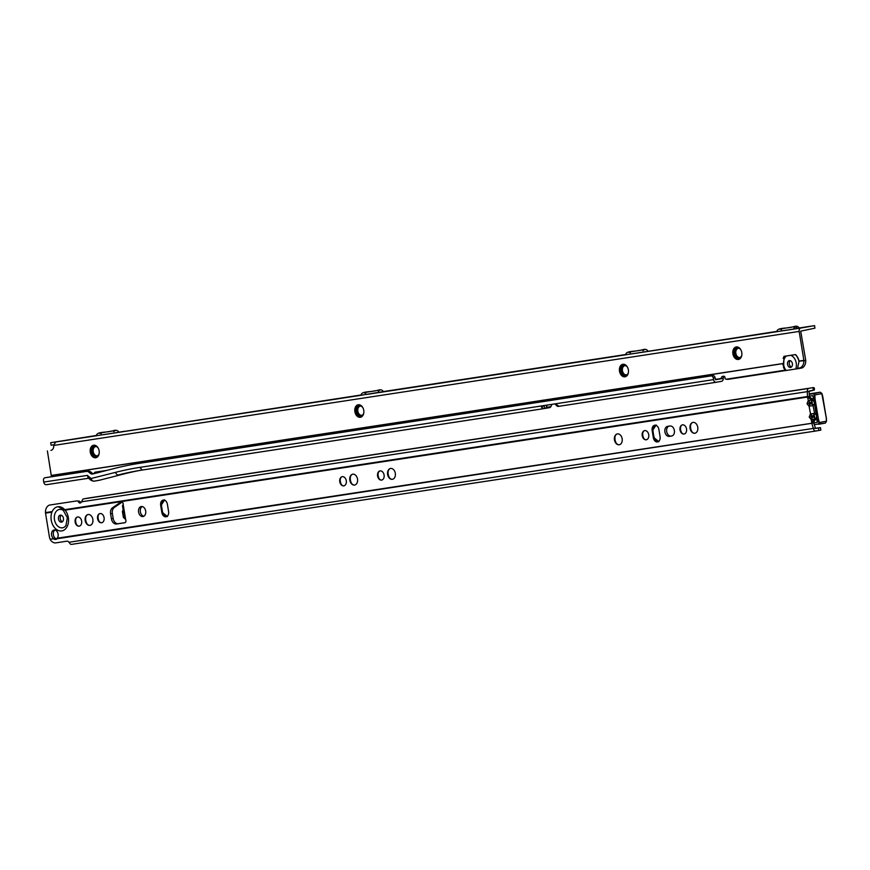 <?xml version="1.0" encoding="UTF-8"?>
<svg xmlns="http://www.w3.org/2000/svg" width="870" height="870" viewBox="0 0 870 870"><rect width="100%" height="100%" fill="white"/><g stroke="black" fill="none" stroke-linecap="round" stroke-linejoin="round"><path stroke-width="1.3" d="M814.102 401.548L812.449 400.124A2.708 1.783 110.2 0 1 810.938 402.734C812.95 402.647 812.993 402.897 811.057 403.462L808.915 403.441L810.394 402.821A2.708 1.783 -128.9 0 1 808.132 400.831L807.023 403.734L809.002 406.181L813.08 405.67A2.708 1.762 -129.7 0 0 810.807 403.669L810.514 403.549A2.708 1.762 111.2 0 0 809.002 406.181M816.288 414.914L814.635 413.478A2.708 1.783 110.2 0 1 813.124 416.099C815.136 416.012 815.179 416.251 813.243 416.828L811.101 416.806L812.591 416.186A2.708 1.783 -128.9 0 1 810.318 414.185L809.209 417.1L811.188 419.547L815.266 419.035A2.708 1.762 -129.7 0 0 813.004 417.024L812.7 416.915A2.708 1.762 111.2 0 0 811.188 419.547M51.928 512.147A12.245 8.646 80.1 0 1 57.659 506.775A12.245 8.646 80.1 0 1 57.801 506.753A12.245 8.646 80.1 0 1 65.109 510.146A12.245 8.646 80.1 0 1 68.317 517.541A12.245 8.646 80.1 0 1 61.759 530.917A12.245 8.646 80.1 0 1 51.232 520.14A12.245 8.646 80.1 0 1 51.928 512.147L45.523 513.126A3.045 2.153 -98.7 0 1 45.468 512.593L45.457 512.452A6.775 4.72 -85.9 0 1 49.927 505.002L76.625 500.946A3.382 2.36 -85.9 0 1 76.995 500.924L78.811 501.055A3.382 2.36 -85.9 0 1 80.464 502.262A2.534 1.773 94.1 0 0 80.812 502.74M813.602 398.482L811.242 398.884L807.664 397.797A1.696 1.196 80.1 0 1 807.664 397.753L807.545 397.057L65.109 510.146L58.04 506.71M63.434 518.248A3.556 2.512 80.1 0 1 61.574 522.13A3.556 2.512 80.1 0 1 58.475 519.009A3.556 2.512 80.1 0 1 60.345 515.127A3.556 2.512 80.1 0 1 63.434 518.248M62.412 521.75A3.556 2.512 80.1 0 1 60.247 518.694A3.556 2.512 80.1 0 1 61.27 515.203M694.26 433.271A5.666 4.002 -99.9 0 1 690.595 428.877A5.666 4.002 -99.9 0 1 690.486 428.323A6.938 4.894 80.1 0 1 690.432 427.899A6.688 4.72 80.1 0 0 690.486 428.312A6.177 4.361 80.1 0 0 690.606 428.899A6.438 4.546 80.1 0 1 690.486 428.312A6.688 4.72 80.1 0 0 690.606 428.91A6.938 4.894 80.1 0 1 690.486 428.301A6.177 4.361 80.1 0 1 690.432 427.92A5.666 4.002 -99.9 0 0 690.486 428.323A6.438 4.546 80.1 0 1 690.432 427.909A5.666 4.002 -99.9 0 1 692.379 422.57M691.813 431.542A7.199 5.079 80.1 0 1 690.66 428.268A7.199 5.079 80.1 0 1 690.671 425.017M680.547 430.356A5.59 3.948 80.1 0 1 680.449 429.845A5.84 4.122 80.1 0 0 680.547 430.367A6.09 4.306 80.1 0 1 680.449 429.834A5.329 3.763 80.1 0 1 680.394 429.508A4.829 3.404 -99.9 0 0 680.449 429.856A5.59 3.948 80.1 0 1 680.394 429.497A4.829 3.404 -99.9 0 1 682.026 424.973M680.394 429.475A6.09 4.306 80.1 0 0 680.449 429.834A4.829 3.404 -99.9 0 0 680.536 430.324A5.329 3.763 80.1 0 1 680.449 429.845A5.84 4.122 80.1 0 1 680.394 429.486M681.612 432.64A6.351 4.481 80.1 0 1 680.623 429.802A6.351 4.481 80.1 0 1 680.623 426.985M618.646 444.787A5.666 4.002 -99.9 0 1 614.992 440.394A5.666 4.002 -99.9 0 1 614.872 439.839A6.177 4.361 80.1 0 0 614.992 440.416A6.438 4.546 80.1 0 1 614.872 439.828A6.688 4.72 80.1 0 0 614.992 440.427A6.938 4.894 80.1 0 1 614.872 439.818A6.177 4.361 80.1 0 1 614.818 439.437A5.666 4.002 -99.9 0 0 614.872 439.839A6.438 4.546 80.1 0 1 614.818 439.426A6.688 4.72 80.1 0 0 614.872 439.828A6.938 4.894 80.1 0 1 614.818 439.415M616.776 434.087A5.666 4.002 -99.9 0 0 614.818 439.459M616.21 443.058A7.199 5.079 80.1 0 1 615.057 439.785A7.199 5.079 80.1 0 1 615.057 436.533M642.745 436.109A5.59 3.948 80.1 0 1 642.636 435.598A5.84 4.122 80.1 0 0 642.745 436.12A6.09 4.306 80.1 0 1 642.636 435.587A5.329 3.763 80.1 0 1 642.593 435.272A4.829 3.404 -99.9 0 0 642.636 435.609A5.59 3.948 80.1 0 1 642.593 435.261A4.829 3.404 -99.9 0 1 644.213 430.737M642.593 435.239A6.09 4.306 80.1 0 0 642.636 435.587A4.829 3.404 -99.9 0 0 642.734 436.077A5.329 3.763 80.1 0 1 642.636 435.609A5.84 4.122 80.1 0 1 642.593 435.25M643.8 438.393A6.351 4.481 80.1 0 1 642.821 435.555A6.351 4.481 80.1 0 1 642.81 432.749M391.815 479.337A5.666 4.002 -99.9 0 1 388.15 474.944A5.666 4.002 -99.9 0 1 388.042 474.389A6.938 4.894 80.1 0 1 387.987 473.965A6.688 4.72 80.1 0 0 388.042 474.378A6.177 4.361 80.1 0 0 388.161 474.966A6.438 4.546 80.1 0 1 388.042 474.378A6.688 4.72 80.1 0 0 388.161 474.976A6.938 4.894 80.1 0 1 388.042 474.367A6.177 4.361 80.1 0 1 387.987 473.987A5.666 4.002 -99.9 0 0 388.042 474.389A6.438 4.546 80.1 0 1 387.987 473.976A5.666 4.002 -99.9 0 1 389.934 468.636M389.368 477.608A7.199 5.079 80.1 0 1 388.216 474.335A7.199 5.079 80.1 0 1 388.227 471.083M378.004 475.912A5.329 3.763 80.1 0 1 377.95 475.575A5.59 3.948 80.1 0 0 378.004 475.912A5.84 4.122 80.1 0 1 377.95 475.553A6.09 4.306 80.1 0 0 377.993 475.901A6.09 4.306 80.1 0 0 378.102 476.434A5.84 4.122 80.1 0 1 378.004 475.901A5.59 3.948 80.1 0 0 378.102 476.423A5.329 3.763 80.1 0 1 378.004 475.912M379.57 471.04A4.829 3.404 -99.9 0 0 377.95 475.596A4.829 3.404 -99.9 0 0 378.004 475.923A4.829 3.404 -99.9 0 0 378.091 476.39A4.829 3.404 -99.9 0 0 381.169 480.12M379.168 478.707A6.351 4.481 80.1 0 1 378.178 475.868A6.351 4.481 80.1 0 1 378.178 473.052M350.175 479.729A6.688 4.72 80.1 0 0 350.24 480.131A6.177 4.361 80.1 0 0 350.349 480.719A6.438 4.546 80.1 0 1 350.24 480.142A6.688 4.72 80.1 0 0 350.36 480.74A6.938 4.894 80.1 0 1 350.24 480.131A6.177 4.361 80.1 0 1 350.175 479.751A5.666 4.002 -99.9 0 0 350.24 480.153A6.438 4.546 80.1 0 1 350.175 479.74A5.666 4.002 -99.9 0 1 352.132 474.389M354.003 485.101A5.666 4.002 -99.9 0 1 350.349 480.697A5.666 4.002 -99.9 0 1 350.24 480.153A6.938 4.894 80.1 0 1 350.175 479.718M351.567 483.372A7.199 5.079 80.1 0 1 350.414 480.099A7.199 5.079 80.1 0 1 350.425 476.847M341.769 476.803A4.829 3.404 -99.9 0 0 340.148 481.36A4.829 3.404 -99.9 0 0 340.192 481.675A5.329 3.763 80.1 0 1 340.148 481.338A5.59 3.948 80.1 0 0 340.192 481.665A5.84 4.122 80.1 0 1 340.148 481.317M340.29 482.176A5.59 3.948 80.1 0 1 340.192 481.665A5.84 4.122 80.1 0 0 340.3 482.187A6.09 4.306 80.1 0 1 340.192 481.654A6.09 4.306 80.1 0 1 340.137 481.306M341.355 484.459A6.351 4.481 80.1 0 1 340.366 481.621A6.351 4.481 80.1 0 1 340.366 478.815M101.17 522.772A4.829 3.404 -99.9 0 1 98.093 519.042A5.84 4.122 80.1 0 1 97.995 518.553A4.829 3.404 -99.9 0 0 98.093 519.042A6.09 4.306 80.1 0 1 97.995 518.553A5.329 3.763 80.1 0 1 97.951 518.226A4.829 3.404 -99.9 0 0 97.995 518.563A5.59 3.948 80.1 0 1 97.951 518.215A5.84 4.122 80.1 0 0 97.995 518.553A6.09 4.306 80.1 0 1 97.951 518.194M99.572 513.692A4.829 3.404 -99.9 0 0 97.951 518.248M99.158 521.358A6.351 4.481 80.1 0 1 98.179 518.509A6.351 4.481 80.1 0 1 98.169 515.703M87.489 514.703A5.666 4.002 -99.9 0 0 85.543 520.075A5.666 4.002 -99.9 0 0 85.597 520.456A5.666 4.002 -99.9 0 0 85.706 521.01A6.177 4.361 80.1 0 1 85.597 520.445A6.177 4.361 80.1 0 1 85.543 520.053A6.438 4.546 80.1 0 0 85.597 520.445A6.688 4.72 80.1 0 1 85.532 520.032A6.938 4.894 80.1 0 0 85.597 520.434A6.938 4.894 80.1 0 0 85.717 521.054A6.688 4.72 80.1 0 1 85.597 520.445A6.438 4.546 80.1 0 0 85.717 521.043A5.666 4.002 -99.9 0 0 89.36 525.404M86.924 523.675A7.199 5.079 80.1 0 1 85.771 520.401A7.199 5.079 80.1 0 1 85.782 517.15M77.126 517.106A4.829 3.404 -99.9 0 0 75.505 521.663A4.829 3.404 -99.9 0 0 75.549 521.989A5.329 3.763 80.1 0 1 75.505 521.641A5.59 3.948 80.1 0 0 75.549 521.978A4.829 3.404 -99.9 0 0 75.647 522.457A4.829 3.404 -99.9 0 0 78.713 526.187M75.549 521.967A5.84 4.122 80.1 0 1 75.505 521.619A6.09 4.306 80.1 0 0 75.549 521.967A6.09 4.306 80.1 0 0 75.657 522.5A5.84 4.122 80.1 0 1 75.549 521.967M76.712 524.773A6.351 4.481 80.1 0 1 75.733 521.935A6.351 4.481 80.1 0 1 75.723 519.118M143.865 516.225A5.079 3.589 80.1 0 1 140.375 511.843A5.079 3.589 80.1 0 1 142.169 506.536M142.952 516.552A5.079 3.589 80.1 0 1 138.591 512.115A5.079 3.589 80.1 0 1 141.255 506.536A5.079 3.589 80.1 0 1 141.31 506.525A5.079 3.589 80.1 0 1 145.671 510.951A5.079 3.589 80.1 0 1 143.006 516.541A5.079 3.589 80.1 0 1 142.952 516.552M45.523 513.126L49.394 536.79A6.775 4.785 -99.9 0 0 50.166 539.269L53.733 538.726A4.654 3.284 80.1 0 1 51.515 533.81A4.654 3.284 80.1 0 1 54.049 530.004A4.654 3.284 80.1 0 1 54.092 529.993A4.654 3.284 80.1 0 1 57.757 532.821A4.654 3.284 80.1 0 1 57.235 538.193L57.039 538.758A4.654 3.23 66.1 0 1 56.311 539.269A4.654 3.23 66.1 0 1 54.157 539.193L55.506 538.41A4.654 3.284 80.1 0 1 53.298 534.136A4.654 3.284 80.1 0 1 54.962 530.026M125.062 518.379L125.661 519.629A2.121 1.49 80.1 0 1 124.801 522.74L116.504 524.001A5.927 4.187 80.1 0 1 111.414 518.781L110.588 513.768A5.927 4.187 80.1 0 1 112.491 507.808L120.897 502.044A2.121 1.49 80.1 0 1 121.332 501.859A2.121 1.49 80.1 0 1 121.354 501.859A2.121 1.49 80.1 0 1 123.192 504.556L122.485 505.774L124.595 518.64M81.639 521.076A4.654 3.284 -99.9 0 0 76.886 517.226A4.654 3.284 -99.9 0 0 75.135 522.065A4.654 3.284 -99.9 0 0 78.452 526.165A4.654 3.284 -99.9 0 0 81.639 521.076M92.862 519.368A5.503 3.882 -99.9 0 0 87.25 514.812A5.503 3.882 -99.9 0 0 85.184 520.532A5.503 3.882 -99.9 0 0 89.099 525.382A5.503 3.882 -99.9 0 0 92.862 519.368M104.085 517.65A4.654 3.284 -99.9 0 0 99.332 513.8A4.654 3.284 -99.9 0 0 97.581 518.64A4.654 3.284 -99.9 0 0 100.898 522.75A4.654 3.284 -99.9 0 0 104.085 517.65M346.282 480.762A4.654 3.284 -99.9 0 0 341.529 476.912A4.654 3.284 -99.9 0 0 339.778 481.752A4.654 3.284 -99.9 0 0 343.095 485.851A4.654 3.284 -99.9 0 0 346.282 480.762M357.505 479.055A5.503 3.882 -99.9 0 0 351.893 474.498A5.503 3.882 -99.9 0 0 349.827 480.229A5.503 3.882 -99.9 0 0 353.742 485.068A5.503 3.882 -99.9 0 0 357.505 479.055M384.083 475.009A4.654 3.284 -99.9 0 0 379.331 471.159A4.654 3.284 -99.9 0 0 377.58 475.999A4.654 3.284 -99.9 0 0 380.897 480.099A4.654 3.284 -99.9 0 0 384.083 475.009M395.306 473.302A5.503 3.882 -99.9 0 0 389.695 468.745A5.503 3.882 -99.9 0 0 387.628 474.465A5.503 3.882 -99.9 0 0 391.543 479.316A5.503 3.882 -99.9 0 0 395.306 473.302M648.726 434.695A4.654 3.284 -99.9 0 0 643.974 430.846A4.654 3.284 -99.9 0 0 642.223 435.685A4.654 3.284 -99.9 0 0 645.54 439.785A4.654 3.284 -99.9 0 0 648.726 434.695M622.148 438.741A5.503 3.882 -99.9 0 0 616.525 434.195A5.503 3.882 -99.9 0 0 614.459 439.915A5.503 3.882 -99.9 0 0 618.385 444.766A5.503 3.882 -99.9 0 0 622.148 438.741M686.528 428.943A4.654 3.284 -99.9 0 0 681.786 425.093A4.654 3.284 -99.9 0 0 680.035 429.932A4.654 3.284 -99.9 0 0 683.352 434.032A4.654 3.284 -99.9 0 0 686.528 428.943M697.751 427.224A5.503 3.882 -99.9 0 0 692.139 422.679A5.503 3.882 -99.9 0 0 690.073 428.399A5.503 3.882 -99.9 0 0 693.988 433.249A5.503 3.882 -99.9 0 0 697.751 427.224M814.635 413.478L810.557 413.989L814.331 413.38A2.708 1.783 110.2 0 1 812.83 415.99L812.83 415.99A2.708 1.783 -128.9 0 1 810.557 413.989L809.046 406.192M812.449 400.124L808.371 400.624L812.156 400.004A2.708 1.783 110.2 0 1 810.644 402.625L810.644 402.625A2.708 1.783 -128.9 0 1 808.371 400.624L807.664 397.797L809.437 397.481A1.696 1.196 80.1 0 1 809.437 397.438L809.111 391.38L814.309 390.032L814.483 388.498M809.437 397.481L810.253 399.025L811.242 398.884L810.046 398.96M658.34 441.623A6.351 4.481 80.1 0 1 653.794 436.022L653.109 431.846A6.351 4.481 80.1 0 1 655.534 425.234M166.855 516.486A6.351 4.481 80.1 0 1 162.32 510.886L161.635 506.71A6.351 4.481 80.1 0 1 164.049 500.087M125.052 522.653L118.276 523.686A5.927 4.187 80.1 0 1 113.187 518.476L112.36 513.463A5.927 4.187 80.1 0 1 114.264 507.493L122.191 502.055M672.086 435.913L671.053 436.066A5.079 3.589 80.1 0 1 666.746 431.911A5.079 3.589 80.1 0 1 668.976 426.148M815.244 428.355L820.453 427.594L815.538 428.486L813.396 421.667A1.696 1.196 80.1 0 1 813.396 421.624L813.678 419.905M658.884 429.465L660.069 436.653A4.829 3.404 80.1 0 1 657.524 441.916A4.829 3.404 80.1 0 1 653.326 437.675L652.152 430.498A4.829 3.404 80.1 0 1 654.686 425.234A4.829 3.404 80.1 0 1 658.884 429.465M167.41 504.328L168.584 511.506A4.829 3.404 80.1 0 1 166.05 516.78A4.829 3.404 80.1 0 1 161.853 512.539L160.678 505.35A4.829 3.404 80.1 0 1 163.212 500.087A4.829 3.404 80.1 0 1 167.41 504.328M671.651 436.022L669.28 436.381A5.079 3.589 80.1 0 1 664.919 431.944A5.079 3.589 80.1 0 1 667.584 426.365A5.079 3.589 80.1 0 1 667.638 426.354L670.009 425.995A5.079 3.589 80.1 0 1 674.359 430.433A5.079 3.589 80.1 0 1 671.705 436.011A5.079 3.589 80.1 0 1 671.651 436.022L671.76 436M820.453 427.594L820.856 430.106L815.962 430.987A3.045 2.153 -98.7 0 1 813.461 428.877L811.949 423.777A3.045 2.153 -98.7 0 1 811.84 423.255L811.623 421.972A1.696 1.196 80.1 0 1 811.623 421.939L813.33 420.123L817.017 419.362M807.545 397.057A3.045 2.153 -98.7 0 1 807.49 396.524L807.295 391.25A3.045 2.153 -98.7 0 1 808.98 388.401L88.99 497.944A3.045 2.153 81.3 0 0 88.957 497.944L83.574 498.891A3.045 2.153 81.3 0 0 82.922 499.173L81.541 501.794A2.534 1.773 94.1 0 1 79.877 503.034A2.534 1.773 94.1 0 1 78.648 502.131A3.382 2.36 -85.9 0 0 76.995 500.924M656.154 424.973L652.674 430.335L653.848 437.588L658.894 441.677M680.536 430.324A4.829 3.404 -99.9 0 0 683.613 434.054M642.734 436.077A4.829 3.404 -99.9 0 0 645.812 439.807M340.29 482.165A5.329 3.763 80.1 0 1 340.192 481.675A4.829 3.404 -99.9 0 0 340.29 482.143A4.829 3.404 -99.9 0 0 343.356 485.884M164.68 499.826L161.2 505.198L162.375 512.441L167.421 516.541M123.214 510.168A1.696 1.696 179.3 0 0 122.474 511.886L123.29 516.9A1.696 1.696 179.3 0 0 124.53 518.259M123.214 510.201A1.696 1.696 179.3 0 0 122.442 511.636L122.442 511.603M811.797 398.754L810.59 398.971M50.362 539.77A6.775 4.698 -113.9 0 0 55.767 542.88L66.99 541.173A2.534 1.762 66.1 0 1 68.969 542.271L70.361 544.044A3.045 2.153 81.3 0 0 71.623 544.37A3.045 2.153 81.3 0 0 71.655 544.359L815.897 430.998M813.624 423.027L57.039 538.758A4.654 3.23 66.1 0 1 55.832 538.454M813.396 421.624L811.623 421.939L811.231 419.558M50.166 539.269L55.506 538.41M809.198 391.032L814.309 390.032L813.972 388.825M815.962 430.987A3.045 2.153 -98.7 0 1 815.929 430.998L71.623 544.37M162.396 512.517L161.2 505.187L162.396 512.506M652.674 430.335L653.87 437.653L652.674 430.324M815.266 419.035L815.516 418.84A2.708 1.762 -129.7 0 0 813.243 416.828L813.004 417.024A2.708 1.762 111.2 0 0 811.492 419.655M814.429 403.56L813.33 405.474A2.708 1.762 -129.7 0 0 811.057 403.462L810.807 403.669A2.708 1.762 111.2 0 0 809.307 406.29M813.08 405.67L814.603 413.467M814.113 424.68L818.355 424.038L818.92 422.592L818.017 419.536L817.071 419.677L817.169 422.363L813.602 422.907M809.22 394.317L813.385 393.686L814.385 394.904L818.485 419.427L814.505 398.101L813.559 398.242L817.071 419.677M810.22 393.729L820.258 392.196L810.198 393.729M818.485 419.427L819.377 422.45L818.637 424.277L825.336 423.103L818.355 424.038M825.325 423.103L826.402 421.504M821.889 393.664L820.258 392.196L821.976 393.599L822.781 396.687L826.282 418.057L821.889 393.664L814.864 394.893L814.983 398.058M809.209 394.034L813.57 393.37L814.385 394.904M809.296 396.176L812.797 395.643L813.559 398.242M813.211 396.078L813.276 398.536M816.691 419.416L817.419 421.819M821.758 393.305L826.38 418.057L826.5 421.243L825.336 423.103M826.402 421.221L826.272 418.057L826.402 421.221L818.92 422.592M99.136 453.618A4.829 3.404 80.1 0 1 97.494 455.771A4.829 3.404 80.1 0 1 92.579 451.78A4.829 3.404 80.1 0 1 95.874 446.506A4.829 3.404 80.1 0 1 98.147 447.974M96.146 446.56A4.654 3.284 -99.9 0 0 93.231 451.671A4.654 3.284 -99.9 0 0 97.734 455.63M98.984 454.292A5.329 3.763 80.1 0 1 95.124 456.467A5.329 3.763 80.1 0 1 91.872 451.9A5.329 3.763 80.1 0 1 93.449 446.625A5.329 3.763 80.1 0 1 97.777 447.387M96.461 456.848A5.59 3.948 80.1 0 1 91.687 451.921A5.59 3.948 80.1 0 1 94.536 445.842M98.843 454.771A5.59 3.948 80.1 0 1 96.374 456.859A5.59 3.948 80.1 0 1 91.513 451.954A5.59 3.948 80.1 0 1 94.449 445.853A5.59 3.948 80.1 0 1 97.473 446.984M96.331 457.131A5.84 4.122 80.1 0 1 91.339 451.987A5.84 4.122 80.1 0 1 94.319 445.625M98.571 455.423A5.84 4.122 80.1 0 1 96.244 457.141A5.84 4.122 80.1 0 1 91.154 452.019A5.84 4.122 80.1 0 1 94.232 445.636A5.84 4.122 80.1 0 1 97.005 446.473M96.2 457.413A6.09 4.306 80.1 0 1 90.98 452.041A6.09 4.306 80.1 0 1 94.09 445.407M97.962 456.38A6.09 4.306 80.1 0 1 96.113 457.424A6.09 4.306 80.1 0 1 90.806 452.074A6.09 4.306 80.1 0 1 94.003 445.418A6.09 4.306 80.1 0 1 96.102 445.766M95.972 457.707A6.351 4.481 80.1 0 1 90.632 452.096A6.351 4.481 80.1 0 1 93.786 445.212M90.273 452.161A6.351 4.481 80.1 0 1 93.612 445.233A6.351 4.481 80.1 0 1 99.136 450.812A6.351 4.481 80.1 0 1 95.798 457.74A6.351 4.481 80.1 0 1 90.273 452.161M363.747 413.152A4.829 3.404 80.1 0 1 362.116 415.305A4.829 3.404 80.1 0 1 357.189 411.314A4.829 3.404 80.1 0 1 360.495 406.04A4.829 3.404 80.1 0 1 362.757 407.497M360.756 406.083A4.654 3.284 -99.9 0 0 357.842 411.205A4.654 3.284 -99.9 0 0 362.344 415.164M363.606 413.826A5.329 3.763 80.1 0 1 359.734 416.001A5.329 3.763 80.1 0 1 356.482 411.434A5.329 3.763 80.1 0 1 358.07 406.149A5.329 3.763 80.1 0 1 362.398 406.921M361.083 416.382A5.59 3.948 80.1 0 1 356.308 411.456A5.59 3.948 80.1 0 1 359.158 405.376M363.453 414.305A5.59 3.948 80.1 0 1 360.996 416.393A5.59 3.948 80.1 0 1 356.124 411.488A5.59 3.948 80.1 0 1 359.06 405.387A5.59 3.948 80.1 0 1 362.094 406.518M360.941 416.665A5.84 4.122 80.1 0 1 355.95 411.521A5.84 4.122 80.1 0 1 358.929 405.159M363.181 414.957A5.84 4.122 80.1 0 1 360.854 416.676A5.84 4.122 80.1 0 1 355.776 411.543A5.84 4.122 80.1 0 1 358.842 405.17A5.84 4.122 80.1 0 1 361.615 405.996M360.811 416.937A6.09 4.306 80.1 0 1 355.602 411.575A6.09 4.306 80.1 0 1 358.712 404.941M362.583 415.914A6.09 4.306 80.1 0 1 360.724 416.958A6.09 4.306 80.1 0 1 355.417 411.608A6.09 4.306 80.1 0 1 358.625 404.952A6.09 4.306 80.1 0 1 360.724 405.3M360.593 417.23A6.351 4.481 80.1 0 1 355.243 411.63A6.351 4.481 80.1 0 1 358.396 404.735M354.884 411.695A6.351 4.481 80.1 0 1 358.222 404.767A6.351 4.481 80.1 0 1 363.747 410.335A6.351 4.481 80.1 0 1 360.419 417.274A6.351 4.481 80.1 0 1 354.884 411.695M628.368 372.686A4.829 3.404 80.1 0 1 626.726 374.839A4.829 3.404 80.1 0 1 621.811 370.848A4.829 3.404 80.1 0 1 625.106 365.563A4.829 3.404 80.1 0 1 627.379 367.031M625.378 365.617A4.654 3.284 -99.9 0 0 622.452 370.74A4.654 3.284 -99.9 0 0 626.965 374.698M628.216 373.36A5.329 3.763 80.1 0 1 624.356 375.535A5.329 3.763 80.1 0 1 621.104 370.957A5.329 3.763 80.1 0 1 622.681 365.683A5.329 3.763 80.1 0 1 627.009 366.455M625.693 375.905A5.59 3.948 80.1 0 1 620.919 370.99A5.59 3.948 80.1 0 1 623.768 364.911M628.075 373.839A5.59 3.948 80.1 0 1 625.606 375.927A5.59 3.948 80.1 0 1 620.745 371.022A5.59 3.948 80.1 0 1 623.681 364.921A5.59 3.948 80.1 0 1 626.704 366.053M625.563 376.188A5.84 4.122 80.1 0 1 620.571 371.044A5.84 4.122 80.1 0 1 623.551 364.693M627.803 374.491A5.84 4.122 80.1 0 1 625.476 376.21A5.84 4.122 80.1 0 1 620.386 371.077A5.84 4.122 80.1 0 1 623.453 364.704A5.84 4.122 80.1 0 1 626.226 365.53M625.432 376.471A6.09 4.306 80.1 0 1 620.212 371.109A6.09 4.306 80.1 0 1 623.322 364.465M627.194 375.448A6.09 4.306 80.1 0 1 625.334 376.492A6.09 4.306 80.1 0 1 620.038 371.142A6.09 4.306 80.1 0 1 623.235 364.486A6.09 4.306 80.1 0 1 625.334 364.834M625.204 376.764A6.351 4.481 80.1 0 1 619.853 371.164A6.351 4.481 80.1 0 1 623.018 364.269M619.505 371.229A6.351 4.481 80.1 0 1 622.844 364.291A6.351 4.481 80.1 0 1 628.368 369.87A6.351 4.481 80.1 0 1 625.03 376.797A6.351 4.481 80.1 0 1 619.505 371.229M741.773 355.341A4.829 3.404 80.1 0 1 740.131 357.494A4.829 3.404 80.1 0 1 735.215 353.503A4.829 3.404 80.1 0 1 738.51 348.228A4.829 3.404 80.1 0 1 740.783 349.686M738.782 348.272A4.654 3.284 -99.9 0 0 735.868 353.394A4.654 3.284 -99.9 0 0 740.37 357.353M741.621 356.015A5.329 3.763 80.1 0 1 737.76 358.19A5.329 3.763 80.1 0 1 734.508 353.622A5.329 3.763 80.1 0 1 736.085 348.337A5.329 3.763 80.1 0 1 740.413 349.109M739.098 358.57A5.59 3.948 80.1 0 1 734.323 353.644A5.59 3.948 80.1 0 1 737.173 347.565M741.479 356.493A5.59 3.948 80.1 0 1 739.011 358.581A5.59 3.948 80.1 0 1 734.149 353.677A5.59 3.948 80.1 0 1 737.086 347.576A5.59 3.948 80.1 0 1 740.109 348.707M738.967 358.842A5.84 4.122 80.1 0 1 733.975 353.709A5.84 4.122 80.1 0 1 736.955 347.347M741.207 357.146A5.84 4.122 80.1 0 1 738.88 358.864A5.84 4.122 80.1 0 1 733.801 353.731A5.84 4.122 80.1 0 1 736.868 347.358A5.84 4.122 80.1 0 1 739.641 348.185M738.837 359.125A6.09 4.306 80.1 0 1 733.617 353.764A6.09 4.306 80.1 0 1 736.727 347.13M740.598 358.103A6.09 4.306 80.1 0 1 738.75 359.147A6.09 4.306 80.1 0 1 733.443 353.796A6.09 4.306 80.1 0 1 736.64 347.141A6.09 4.306 80.1 0 1 738.739 347.489M738.608 359.419A6.351 4.481 80.1 0 1 733.269 353.818A6.351 4.481 80.1 0 1 736.422 346.923M732.91 353.883A6.351 4.481 80.1 0 1 736.248 346.956A6.351 4.481 80.1 0 1 741.773 352.524A6.351 4.481 80.1 0 1 738.434 359.462A6.351 4.481 80.1 0 1 732.91 353.883M118.744 432.064C117.689 430.237 115.84 429.802 113.187 430.77C105.118 432.955 96.809 431.357 96.439 435.718L361.104 394.98M361.05 395.252L383.365 391.598C382.311 389.771 380.451 389.336 377.797 390.293C369.728 392.49 361.431 390.891 361.05 395.252M647.976 351.121C646.921 349.294 645.072 348.87 642.419 349.827C634.339 352.013 626.041 350.425 625.671 354.786L776.921 331.383M804.619 327.218L799.182 328.001C798.127 326.174 796.278 325.739 793.625 326.707C785.556 328.893 777.247 327.305 776.877 331.666L804.63 327.294M790.297 360.68A3.469 2.447 -99.9 0 0 789.329 364.128A3.469 2.447 -99.9 0 0 791.417 367.042M789.405 360.593A3.469 2.447 -99.9 0 0 789.373 360.593A3.469 2.447 -99.9 0 0 787.557 364.41A3.469 2.447 -99.9 0 0 790.536 367.444A3.469 2.447 -99.9 0 0 790.569 367.434A3.469 2.447 -99.9 0 0 792.385 363.616A3.469 2.447 -99.9 0 0 789.405 360.593M115.906 432.694L124.464 431.259L115.906 432.694M799.182 327.99L814.537 325.63L814.951 328.142L800.694 331.155L805.674 360.017A3.045 2.153 -98.7 0 1 805.729 360.55L805.729 360.691A6.775 4.72 -85.9 0 1 801.27 368.14L797.583 368.293L799.084 361.072A11.821 8.341 -99.9 0 0 795.539 354.579L795.332 354.612A11.669 8.243 80.1 0 1 799.051 361.626M783.196 358.505A11.821 8.341 -99.9 0 1 784.022 356.341L795.539 354.579M814.537 325.63L800.791 328.044A3.045 2.153 81.3 0 0 799.16 331.426L803.913 360.561L805.729 360.691M53.679 444.82L51.112 445.212L50.699 442.699L55.713 441.96L53.722 445.429A5.079 3.589 80.1 0 1 50.982 450.366A5.079 3.589 80.1 0 1 50.928 450.377M51.46 476.738L47.382 450.91M87.424 475.39L91.045 478.522A3.045 1.631 130.9 0 0 91.176 480.457L88.142 477.837L87.424 475.39L43.75 482.067L43.5 480.566A2.534 1.794 80.1 0 1 44.838 477.793L46.61 477.478A2.534 1.794 80.1 0 1 46.61 477.478A2.534 1.794 80.1 0 1 46.632 477.478L44.859 477.793A2.534 1.794 80.1 0 1 44.859 477.793L86.424 471.431A5.416 3.828 80.1 0 1 89.055 472.312L90.001 473.128A5.416 3.828 -99.9 0 0 92.698 473.998A5.416 3.828 -99.9 0 0 92.905 473.954L114.764 468.364A512.419 361.702 80.1 0 1 134.056 464.21A512.419 361.702 80.1 0 1 139.515 463.318L141.277 463.003A512.419 361.702 80.1 0 0 135.829 463.895L134.056 464.21M86.424 471.431L46.632 477.478M88.196 471.127A5.416 3.828 80.1 0 1 90.828 471.997L91.774 472.823A5.416 3.828 -99.9 0 0 93.808 473.726M782.815 364.117L784.783 370.25L726.211 379.211A1.696 1.185 94.1 0 1 724.96 377.71A1.696 1.185 94.1 0 0 723.72 376.21L722.535 376.395A1.696 1.185 94.1 0 0 721.415 378.254L715.749 379.766L715.075 377.819A2.534 1.794 80.1 0 0 712.9 375.59L141.277 463.003M542.51 408.824L142.288 470.039L542.543 408.824L542.173 406.312L542.826 405.703L542.151 406.312L544.783 405.442M542.543 408.824L541.053 406.018L139.7 467.397L142.321 470.028L137.406 470.844A505.307 356.678 -99.9 0 0 118.385 474.933A3.045 2.153 -104.4 0 1 115.623 472.334A508.352 358.831 80.1 0 1 139.7 467.397M541.086 406.007A1.696 1.196 -99.9 0 0 541.064 406.007A1.696 1.196 -99.9 0 0 541.053 406.018L555.256 403.843A1.696 1.196 -99.9 0 0 555.256 403.843L558.997 406.301L716.14 382.278A3.045 2.153 81.3 0 0 716.173 382.267L721.556 381.321A3.045 2.153 81.3 0 0 723.242 378.472L723.231 378.385A1.696 1.185 94.1 0 1 724.351 376.525L724.503 376.503M712.9 375.59L711.127 375.894A2.534 1.794 80.1 0 1 713.302 378.135L713.552 379.635A3.045 2.153 81.3 0 0 716.14 382.278L558.997 406.301M711.127 375.894L139.515 463.318M50.699 442.699L96.483 435.446M383.355 391.576L625.715 354.514M776.888 331.579L770.559 332.59L776.91 331.47M799.149 368.238A11.669 8.243 80.1 0 1 799.084 368.499L784.979 370.653M783.555 367.923L784.087 356.33L795.332 354.612M784.881 370.642L728.027 379.342A1.696 1.185 94.1 0 1 727.657 379.32M96.135 473.128A1.696 1.185 94.1 0 1 97.059 472.29L102.943 471.388M803.913 360.561A6.775 4.72 -85.9 0 1 799.454 368.01L797.583 368.293M551.819 404.365L550.928 406.616L546.11 407.454L547.284 405.061M544.957 408.432L549.807 407.584A2.708 1.914 -99.9 0 0 549.829 407.584A2.708 1.914 -99.9 0 0 550.101 407.497L550.928 406.616M554.929 403.887L556.822 405.822A2.708 1.914 -99.9 0 0 558.279 406.399L558.681 406.333M542.586 408.813L544.903 408.443A2.708 1.914 -99.9 0 0 544.935 408.443A2.708 1.914 -99.9 0 0 546.11 407.454M94.145 473.639A1.696 1.185 94.1 0 1 95.243 472.16L106.89 470.376M96.45 435.631L90.121 436.653L96.472 435.533M797.627 328.316C795.31 326.522 794.038 326.75 793.81 328.99M43.75 482.067A3.045 2.153 81.3 0 0 46.338 484.71A3.045 2.153 81.3 0 0 46.371 484.699L88.62 478.239L46.338 484.71M799.269 368.467L800.172 368.304M140.179 470.365A505.307 356.678 -99.9 0 0 123.942 473.965L99.539 480.207A3.382 2.393 80.1 0 1 99.419 480.229A3.382 2.393 80.1 0 1 99.289 480.251M808.915 403.441L807.023 403.734M811.101 416.806L809.209 417.1M66.142 525.262A9.309 6.568 80.1 0 1 59.464 527.318A9.309 6.568 80.1 0 1 54.462 519.618A9.309 6.568 -99.9 0 0 59.356 527.263A9.309 6.568 -99.9 0 0 66 525.48L67.338 517.672L63.369 510.483A9.309 6.568 -99.9 0 0 56.593 510.973A9.309 6.568 -99.9 0 0 54.462 519.618A9.309 6.568 80.1 0 1 56.68 510.886A9.309 6.568 80.1 0 1 63.575 510.636M812.417 400.102L812.188 398.732M123.192 504.556L125.661 519.629M57.235 538.193L811.84 423.255M815.603 419.612L815.484 418.861M64.728 509.668L807.49 396.524L809.307 396.655L811.83 398.786M81.541 501.794L809.111 391.38M45.468 512.593L52.167 511.571M815.516 418.84L816.615 416.926M818.909 430.476L818.496 427.975M68.969 542.271L815.136 428.138M120.897 502.044L121.8 501.881M807.664 397.753L809.437 397.438M811.623 421.972L813.396 421.667M112.491 507.808L114.264 507.493M110.588 513.768L112.36 513.463M111.414 518.781L113.187 518.476M116.504 524.001L118.276 523.686M669.28 436.381L671.053 436.066M78.648 502.131L80.464 502.262M83.574 498.891L808.98 388.401M813.896 387.531L88.957 497.944M812.961 387.705L813.374 390.206M813.385 393.686L820.258 392.196M813.363 421.385L814.309 419.84M810.938 398.906L809.481 397.688M815.201 419.677L813.526 422.418M803.902 360.332L799.084 361.072M799.16 331.426L53.722 445.429M782.641 363.584L51.406 475.411M544.598 405.822L541.901 406.236M713.552 379.635L555.288 403.843M91.045 478.522L115.623 472.334M361.953 395.154L103.193 434.728M626.574 354.688L367.814 394.262M777.78 331.557L632.425 353.796M800.791 328.044L783.642 330.665M786.143 370.5A8.994 6.34 80.1 0 1 786.491 355.993M782.652 363.671L51.406 475.498M805.729 360.55L799.073 361.159M799.454 368.01L801.27 368.14M726.211 379.211L728.027 379.342M721.143 378.82L715.51 379.679M723.242 378.472L715.314 379.276M544.098 405.996L544.5 408.508M715.075 377.819L713.302 378.135M721.415 378.254L723.231 378.385M95.243 472.16L97.059 472.29M722.535 376.395L724.351 376.525M97.342 435.62L55.191 442.069M790.71 355.341A8.994 6.34 80.1 0 1 795.691 369.043M89.055 472.312L90.828 471.997M90.001 473.128L91.774 472.823M91.219 478.576A3.045 2.153 75.6 0 0 93.993 481.175A3.382 2.393 80.1 0 1 93.862 481.208L99.419 480.229M123.942 473.965L99.539 480.207M142.256 470.039A505.307 356.678 -99.9 0 0 137.406 470.844M101.105 433.695L99.202 433.151L115.308 430.509L113.676 431.629M365.715 393.229L363.823 392.674L379.918 390.032L378.287 391.163M630.337 352.752L628.434 352.209L644.529 349.566L642.908 350.697M781.543 329.632L779.64 329.088L795.745 326.446L794.114 327.566M726.026 379.222L727.842 379.353M549.829 407.584L544.935 408.443M91.176 480.457L93.862 481.208"/></g></svg>

